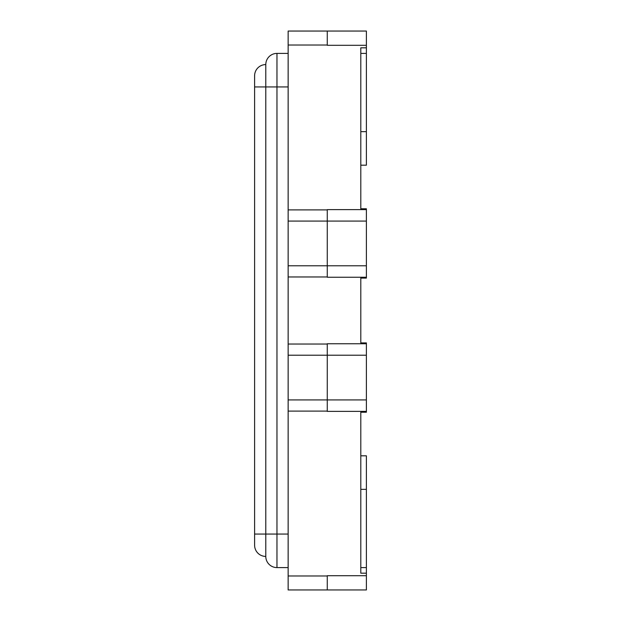 <?xml version="1.0" encoding="UTF-8"?>
<svg xmlns="http://www.w3.org/2000/svg" width="621" height="621" viewBox="0 0 621 621"><rect width="100%" height="100%" fill="white"/><g stroke="black" fill="none" stroke-linecap="round" stroke-linejoin="round"><path stroke-width="0.93" d="M288.144 53.406L276.966 53.406A11.178 11.178 0 0 0 265.788 64.584L265.788 556.416A11.178 11.178 0 0 1 254.61 545.238A11.178 11.178 0 0 0 257.886 553.14M269.064 56.682A11.178 11.178 0 0 0 265.788 64.584A11.178 11.178 0 0 0 254.61 75.762L254.61 545.238M360.801 131.652L366.39 131.652L366.39 165.186L360.801 165.186L360.801 131.652M366.39 45.302L327.267 45.302L327.267 31.05L366.39 31.05L366.39 47.817L360.801 47.817L360.801 53.406L366.39 53.406L366.39 131.652M366.39 47.817L366.39 53.406M366.39 489.348L360.801 489.348L360.801 455.814L366.39 455.814L366.39 589.95L327.267 589.95L327.267 575.698L366.39 575.698M360.801 47.817L360.801 208.78L366.39 208.78L366.39 278.084L360.801 278.084L360.801 342.916L366.39 342.916L366.39 412.22L360.801 412.22L360.801 573.183L366.39 573.183M360.801 573.183L360.801 567.594L366.39 567.594M366.39 277.245L327.267 277.245L327.267 209.619L366.39 209.619M366.39 411.381L327.267 411.381L327.267 343.755L366.39 343.755M327.267 31.05L288.144 31.05L288.144 276.966L327.267 276.966M288.144 276.966L288.144 411.102L327.267 411.102M288.144 411.102L288.144 575.977L327.267 575.977M288.144 344.034L327.267 344.034M288.144 575.977L288.144 589.95L327.267 589.95M288.144 45.023L327.267 45.023M288.144 209.898L327.267 209.898M269.064 564.318A11.178 11.178 0 0 1 265.788 556.416A11.178 11.178 0 0 0 276.966 567.594A11.178 11.178 0 0 1 269.064 564.318M288.144 567.594L276.966 567.594L276.966 534.06L254.61 534.06M288.144 534.06L276.966 534.06L276.966 86.94L254.61 86.94M257.886 67.86A11.178 11.178 0 0 0 254.61 75.762M366.39 265.788L288.144 265.788M366.39 221.076L288.144 221.076M366.39 399.924L288.144 399.924M366.39 355.212L288.144 355.212M288.144 86.94L276.966 86.94L276.966 53.406"/></g></svg>
